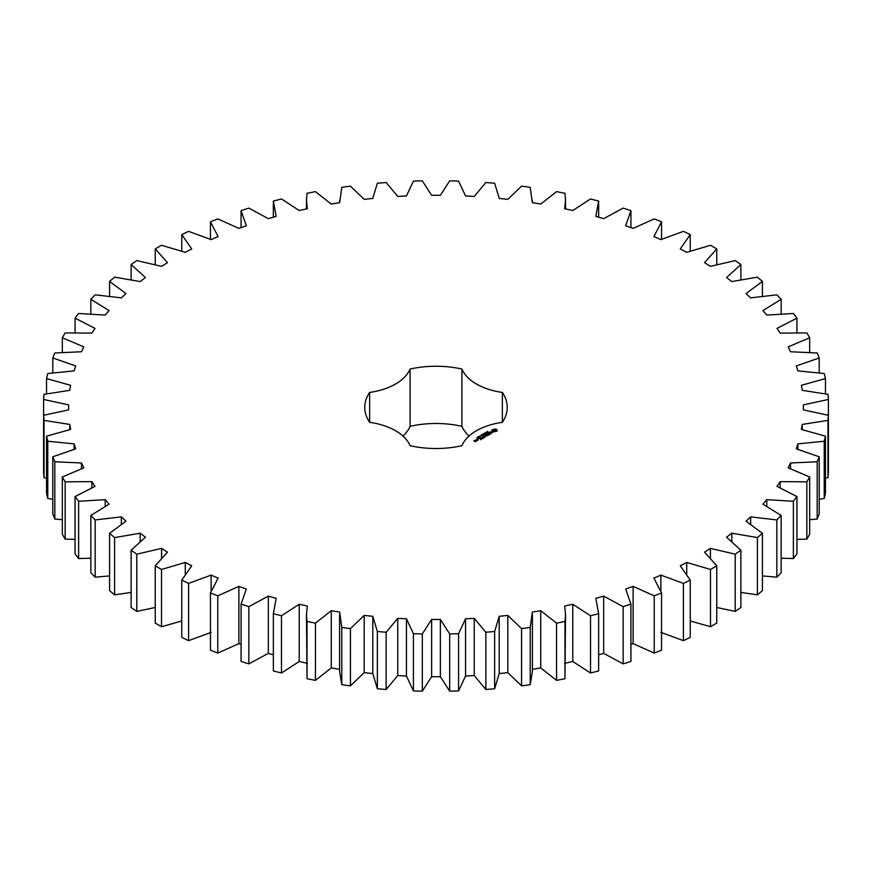<?xml version="1.0" encoding="UTF-8"?>
<svg xmlns="http://www.w3.org/2000/svg" width="872" height="872" viewBox="0 0 872 872"><rect width="100%" height="100%" fill="white"/><g stroke="black" fill="none" stroke-linecap="round" stroke-linejoin="round"><path stroke-width="1.31" d="M161.516 569.471L161.516 626.717L155.238 623.099L155.238 565.841L161.516 569.471L185.278 562.418L191.731 565.819L181.768 580.131L188.592 583.401L211.122 575.117L218.098 578.158L210.457 592.927L217.782 595.827L238.884 586.376L246.318 589.036L241.075 604.154L248.836 606.65L268.336 596.121L276.162 598.366L273.35 613.703L281.482 615.774L299.216 604.242L307.369 606.062L306.464 614.302L307.02 621.485L315.446 623.109L331.262 610.694L339.666 612.068L341.791 627.437L350.435 628.614L364.202 615.403L372.791 616.33L377.358 631.524L386.154 632.233L397.752 618.335L406.45 618.804L413.426 633.693L422.31 633.922L431.629 619.48L440.371 619.48L449.69 633.922L458.574 633.693L465.55 618.804L474.248 618.335L485.846 632.233L494.642 631.524L499.209 616.33L507.798 615.403L521.565 628.614L530.209 627.437L532.334 612.068L540.738 610.694L556.554 623.109L564.98 621.485L565.536 614.302L564.631 606.062L572.784 604.242L590.518 615.774L598.65 613.703L595.838 598.366L603.664 596.121L623.164 606.65L630.925 604.154L625.682 589.036L633.116 586.376L654.218 595.827L661.543 592.927L653.902 578.158L660.878 575.117L683.408 583.401L690.232 580.131L680.269 565.819L686.722 562.418L710.484 569.471L716.762 565.841L704.543 552.129L710.429 548.401L735.216 554.156L740.884 550.21L726.539 537.207L731.804 533.184L757.397 537.588L762.411 533.359L746.051 521.173L750.65 516.889L776.832 519.919L781.159 515.439L762.913 504.18L766.804 499.656L793.367 501.28L796.954 496.593L776.985 486.347L780.146 481.638L806.851 481.845L809.674 476.984L788.157 467.85L790.544 462.988L817.173 461.768L819.2 456.775L796.31 448.829L797.924 443.87L824.236 441.232L825.457 436.153L801.401 429.46L802.207 424.435L827.986 420.402L828.4 415.279L803.374 409.895L803.374 404.859L828.4 399.474L827.986 394.351L802.207 390.318L801.401 385.293L825.457 378.601L824.236 373.521L797.924 370.883L796.31 365.924L819.2 357.978L817.173 352.986L790.544 351.754L788.157 346.903L809.674 337.769L806.851 332.908L780.146 333.104L776.985 328.406L796.954 318.16L793.367 313.473L766.804 315.097L762.913 310.574L781.159 299.314L776.832 294.834L750.65 297.864L746.051 293.57L762.411 281.394L757.397 277.154L731.804 281.569L726.539 277.547L740.884 264.543L735.216 260.597L710.429 266.352L704.543 262.625L716.762 248.901L710.484 245.283L686.722 252.335L680.269 248.934L690.232 234.623L683.408 231.353L660.878 239.637L653.902 236.595L661.543 221.815L654.218 218.927L633.116 228.377L625.682 225.717L630.925 210.599L623.164 208.103L603.664 218.632L595.838 216.387L598.65 201.05L590.518 198.98L572.784 210.512L564.631 208.691L565.536 200.44L564.98 193.268L556.554 191.633L540.738 204.059L532.334 202.685L530.209 187.306L521.565 186.139L507.798 199.35L499.209 198.424L494.642 183.229L485.846 182.52L474.248 196.418L465.55 195.949L458.574 181.06L449.69 180.831L440.371 195.274L431.629 195.274L422.31 180.831L413.426 181.06L406.45 195.949L397.752 196.418L386.154 182.52L377.358 183.229L372.791 198.424L364.202 199.35L350.435 186.139L341.791 187.306L339.666 202.685L331.262 204.059L315.446 191.633L307.02 193.268L306.464 200.44L307.369 208.691L299.216 210.512L281.482 198.98L273.35 201.05L276.162 216.387L268.336 218.632L248.836 208.103L241.075 210.599L246.318 225.717L238.884 228.377L217.782 218.927L210.457 221.815L218.098 236.595L211.122 239.637L188.592 231.353L181.768 234.623L191.731 248.934L185.278 252.335L161.516 245.283L155.238 248.901L167.457 262.625L161.571 266.352L136.784 260.597L131.116 264.543L145.46 277.547L140.196 281.569L114.603 277.154L109.589 281.394L125.95 293.57L121.35 297.864L95.168 294.834L90.841 299.314L109.087 310.574L105.196 315.097L78.633 313.473L75.046 318.16L95.015 328.406L91.854 333.104L65.149 332.908L62.326 337.769L83.843 346.903L81.456 351.754L54.827 352.986L52.8 357.978L75.69 365.924L74.076 370.883L47.764 373.521L46.543 378.601L70.599 385.293L69.793 390.318L44.014 394.351L43.6 399.474L68.626 404.859L68.626 409.895L43.6 415.279L44.014 420.402L69.793 424.435L70.599 429.46L46.543 436.153L47.764 441.232L74.076 443.87L75.69 448.829L52.8 456.775L54.827 461.768L81.456 462.988L83.843 467.85L62.326 476.984L65.149 481.845L91.854 481.638L95.015 486.347L75.046 496.593L78.633 501.28L105.196 499.656L109.087 504.18L90.841 515.439L95.168 519.919L121.35 516.889L125.95 521.173L109.589 533.359L114.603 537.588L140.196 533.184L145.46 537.207L131.116 550.21L136.784 554.156L161.571 548.401L167.457 552.129L155.238 565.841M185.278 574.016L185.278 562.418M161.516 626.717L181.768 620.984M181.768 580.131L181.768 637.378L188.592 640.648L211.122 632.364M210.457 592.927L210.457 650.185L217.782 653.073L238.884 643.623L241.075 644.408M241.075 604.154L241.075 661.401L248.836 663.897L268.336 653.368L273.35 654.807M273.35 613.703L273.35 670.949L281.482 673.021L299.216 661.488L307.369 663.309M306.464 614.302L307.02 678.732L315.446 680.367L331.262 667.941L339.666 669.314M339.59 614.302L339.59 671.56L341.791 684.694L350.435 685.861L364.202 672.65L372.791 673.576L377.358 688.771L386.154 689.48L397.752 675.582L406.45 676.051L413.426 690.94L422.31 691.169L431.629 676.727L440.371 676.727L449.69 691.169L458.574 690.94L465.55 676.051L474.248 675.582L485.846 689.48L494.642 688.771L499.209 673.576L507.798 672.65L521.565 685.861L530.209 684.694L532.411 671.56L532.411 614.302M532.334 669.314L540.738 667.941L556.554 680.367L564.98 678.732L565.536 614.302M564.631 663.309L572.784 661.488L590.518 673.021L598.65 670.949L598.65 613.703M598.65 654.807L603.664 653.368L623.164 663.897L630.925 661.401L630.925 604.154M630.925 644.408L633.116 643.623L654.218 653.073L661.543 650.185L661.543 592.927M660.878 632.364L683.408 640.648L690.232 637.378L690.232 580.131M690.232 620.984L710.484 626.717L716.762 623.099L716.762 565.841M716.762 607.49L735.216 611.403L740.884 607.457L740.884 550.21M740.884 592.415L757.397 594.846L762.411 590.606L762.411 533.359M762.411 575.923L776.832 577.166L781.159 572.686L781.159 515.439M781.159 558.2L793.367 558.527L796.954 553.84L796.954 496.593M796.954 539.397L806.851 539.092L809.674 534.231L809.674 476.984M809.674 519.69L817.173 519.014L819.2 514.022L819.2 456.775M819.2 499.231L824.236 498.479L825.457 493.399L825.457 436.153M825.457 478.194L827.986 477.649L828.4 472.526L828.4 399.474M43.6 399.474L43.6 472.526L44.014 477.649L46.543 478.194M46.543 436.153L46.543 493.399L47.764 498.479L52.8 499.231M52.8 456.775L52.8 514.022L54.827 519.014L62.326 519.69M62.326 476.984L62.326 534.231L65.149 539.092L75.046 539.397M75.046 496.593L75.046 553.84L78.633 558.527L90.841 558.2M90.841 515.439L90.841 572.686L95.168 577.166L109.589 575.923M109.589 533.359L109.589 590.606L114.603 594.846L131.116 592.415M131.116 550.21L131.116 607.457L136.784 611.403L155.238 607.49M402.897 436A54.969 31.741 0 0 0 410.091 426.31L410.091 369.063A54.969 31.741 0 0 1 369.641 392.422A71.231 41.126 0 0 0 364.769 407.377A71.231 41.126 0 0 0 369.641 422.331L369.641 392.422M469.103 436A54.969 31.741 0 0 1 461.909 426.31A71.231 41.126 0 0 0 410.091 426.31M369.641 422.331A54.969 31.741 0 0 1 410.091 445.69A71.231 41.126 0 0 0 461.909 445.69A54.969 31.741 0 0 1 502.359 422.331A71.231 41.126 0 0 0 507.232 407.377A71.231 41.126 0 0 0 502.359 392.422A54.969 31.741 0 0 1 461.909 369.063A71.231 41.126 0 0 0 410.091 369.063M497.018 431.106L497.018 429.798L495.623 428.991L491.939 429.798L491.939 431.106L493.345 431.923L497.018 431.106M487.186 432.043L487.513 431.4L487.088 431.88L488.276 431.967L487.186 432.043M486.685 432.774L486.467 431.934L487.47 432.512L486.685 432.774M485.878 433.428L484.887 432.85L486.641 432.981L485.192 432.883L485.878 433.428M483.666 434.136L483.753 433.515L484.788 433.918L483.688 433.983M492.375 432.577L489.89 432.719L490.642 431.705L489.181 432.588L491.666 432.458L490.914 433.471L492.375 432.577M490.5 433.733L487.84 433.035L489.65 434.212L489.05 434.703L490.5 434.005M488.734 435.03L486.794 433.766L485.344 434.605L486.674 433.983L487.404 434.398L486.554 435.03L488.375 434.954L487.285 435.728L488.734 434.888M482.903 435.15L482.031 434.496L483.219 434.768L482.739 434.082L484.004 434.507L482.271 434.539L482.903 435.15M481.813 435.771L480.821 435.193L482.576 435.335L481.813 435.771M480.243 436.556L479.469 436.098L480.254 436.447M478.521 436.654L480.014 436.763L478.521 436.654M478.03 437.341L478.227 436.73L479.142 437.308L478.03 437.341M477.889 437.526L477.889 436.861M477.638 438.06L476.853 437.602L477.638 437.951M484.658 435.847L486.849 435.978L484.668 434.856L486.162 435.858L484.298 435.64L484.69 436.719L482.946 435.858L485.126 437.112L484.658 435.847L485.006 437.112M483.186 438.235L484.385 437.395L482.216 436.283L483.055 436.905L482.216 437.537L484.025 437.472L483.186 438.235M482.565 438.594L480.396 437.482L482.554 438.453M480.592 439.728L481.802 438.889L479.862 437.777L478.423 438.474L480.712 438.54L481.431 438.965L480.592 439.728M476.352 439.804L478.27 439.957L477.3 439.248L476.352 439.662M477.104 440.622L475.894 439.924L476.014 440.949L477.104 440.622M476.036 441.243L474.15 440.829L474.728 440.349L473.79 440.763L475.087 441.657L476.036 441.243M161.571 557.829L161.571 548.401M136.784 611.403L136.784 554.156M188.592 640.648L188.592 583.401M211.122 591.053L211.122 575.117M140.196 541.272L140.196 533.184M114.603 594.846L114.603 537.588M217.782 653.073L217.782 595.827M238.884 643.623L238.884 586.376M121.35 524.061L121.35 516.889M95.168 577.166L95.168 519.919M248.836 663.897L248.836 606.65M268.336 653.368L268.336 596.121M105.196 506.163L105.196 499.656M78.633 558.527L78.633 501.28M281.482 673.021L281.482 615.774M299.216 661.488L299.216 604.242M91.854 487.666L91.854 481.638M65.149 539.092L65.149 481.845M307.02 678.732L307.02 621.485M315.446 680.367L315.446 623.109M331.262 667.941L331.262 610.694M81.456 468.646L81.456 462.988M54.827 519.014L54.827 461.768M341.791 684.694L341.791 627.437M350.435 685.861L350.435 628.614M364.202 672.65L364.202 615.403M74.076 449.254L74.076 443.87M372.791 673.576L372.791 616.33M47.764 498.479L47.764 441.232M377.358 688.771L377.358 631.524M386.154 689.48L386.154 632.233M397.752 675.582L397.752 618.335M69.793 429.613L69.793 424.435M406.45 676.051L406.45 618.804M44.014 477.649L44.014 420.402M413.426 690.94L413.426 633.693M422.31 691.169L422.31 633.922M431.629 676.727L431.629 619.48M68.626 409.895L68.626 404.859M440.371 676.727L440.371 619.48M449.69 691.169L449.69 633.922M458.574 690.94L458.574 633.693M465.55 676.051L465.55 618.804M474.248 675.582L474.248 618.335M46.543 393.806L46.543 378.601M485.846 689.48L485.846 632.233M494.642 688.771L494.642 631.524M499.209 673.576L499.209 616.33M507.798 672.65L507.798 615.403M52.8 372.769L52.8 357.978M521.565 685.861L521.565 628.614M530.209 684.694L530.209 627.437M540.738 667.941L540.738 610.694M62.326 352.31L62.326 337.769M556.554 680.367L556.554 623.109M564.98 678.732L564.98 621.485M572.784 661.488L572.784 604.242M75.046 332.603L75.046 318.16M590.518 673.021L590.518 615.774M603.664 653.368L603.664 596.121M90.841 313.8L90.841 299.314M623.164 663.897L623.164 606.65M633.116 643.623L633.116 586.376M109.589 296.077L109.589 281.394M654.218 653.073L654.218 595.827M660.878 591.053L660.878 575.117M131.116 279.585L131.116 264.543M683.408 640.648L683.408 583.401M686.722 574.016L686.722 562.418M155.238 264.51L155.238 248.901M710.484 626.717L710.484 569.471M710.429 557.829L710.429 548.401M181.768 251.016L181.768 234.623M735.216 611.403L735.216 554.156M731.804 541.272L731.804 533.184M210.457 239.32L210.457 221.815M757.397 594.846L757.397 537.588M750.65 524.061L750.65 516.889M241.075 227.592L241.075 210.599M776.832 577.166L776.832 519.919M766.804 506.163L766.804 499.656M273.35 217.193L273.35 201.05M793.367 558.527L793.367 501.28M780.146 487.666L780.146 481.638M806.851 539.092L806.851 481.845M790.544 468.646L790.544 462.988M817.173 519.014L817.173 461.768M797.924 449.254L797.924 443.87M824.236 498.479L824.236 441.232M802.207 429.613L802.207 424.435M827.986 477.649L827.986 420.402M803.374 409.895L803.374 404.859M825.457 393.806L825.457 378.601M819.2 372.769L819.2 357.978M809.674 352.31L809.674 337.769M796.954 332.603L796.954 318.16M598.65 217.193L598.65 201.05M781.159 313.8L781.159 299.314M630.925 227.592L630.925 210.599M762.411 296.077L762.411 281.394M661.543 239.32L661.543 221.815M740.884 279.585L740.884 264.543M690.232 251.016L690.232 234.623M716.762 264.51L716.762 248.901M502.359 422.331L502.359 392.422M461.909 426.31L461.909 369.063M496.833 431.313L496.713 430.452M496.833 430.06L495.623 429.449L492.135 430.06M492.255 430.452L492.179 431.248M479.055 436.349L479.033 436.959M476.385 440.349L476.363 440.97M495.46 431.477L493.508 431.477L493.508 429.896L495.754 430.158L495.002 431.651M495.852 430.452L495.754 431.215M477.911 439.88L476.712 439.728L477.911 440.164M475.676 441.178L474.858 441.243L475.676 441.45M306.464 200.44L306.464 208.888M339.59 200.44L339.59 202.696M532.411 200.44L532.411 202.696M565.536 200.44L565.536 208.888"/></g></svg>
